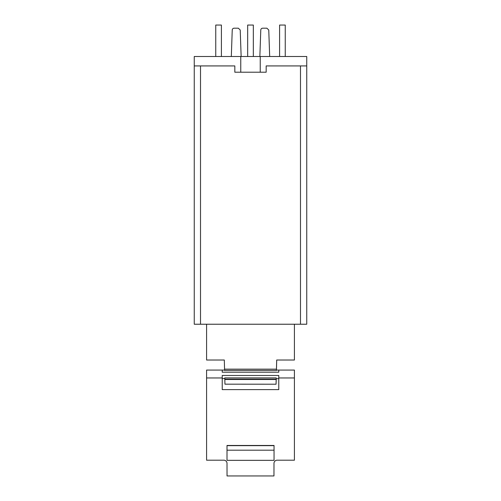 <?xml version="1.0" encoding="UTF-8"?>
<svg xmlns="http://www.w3.org/2000/svg" width="501" height="501" viewBox="0 0 501 501"><rect width="100%" height="100%" fill="white"/><g stroke="black" fill="none" stroke-linecap="round" stroke-linejoin="round"><path stroke-width="0.75" d="M276.42 370.208L276.684 360.019L294.419 360.019L294.419 324.228M224.58 370.208L224.316 360.019L206.581 360.019L206.581 324.228M306.744 65.925L306.744 56.5L194.256 56.5L194.256 324.228L306.744 324.228L306.744 65.925L300.487 65.925L300.487 324.228M224.817 379.151L224.78 377.892L276.208 377.892L276.183 379.151L224.817 379.151L224.949 384.173L276.07 384.211M276.057 384.173L276.183 379.151M276.214 378.092L276.201 378.869L278.775 378.556M276.427 370.07L278.775 370.07L278.775 372.199L222.225 372.199L222.225 370.07L224.58 370.07L206.581 370.07L206.581 377.961L222.225 377.961L222.225 389.615L278.775 389.615L278.775 377.961L294.419 377.961L294.419 370.07L276.427 370.07L276.446 369.444M276.709 360.019L276.446 370.07M276.226 378.556L276.132 382.144M224.805 378.869L224.786 378.092M224.949 384.173L276.057 384.211M194.256 65.925L200.513 65.925L200.513 324.228M300.487 72.213L300.487 321.128M200.513 65.925L234.825 65.925L234.825 72.213L266.175 72.213L266.175 65.925L300.487 65.925M234.124 28.194L238.338 28.194L234.124 28.194A1.885 1.885 0 0 0 232.239 30.01L231.318 56.5L232.239 30.01M262.662 28.194L266.876 28.194L262.662 28.194A1.885 1.885 0 0 0 260.783 30.01L259.856 56.5L260.783 30.01M238.338 28.194L240.217 30.01L241.144 56.5M266.876 28.194L268.761 30.01L269.682 56.5M221.404 56.5L221.404 25.05L215.749 25.05L215.749 56.5M253.331 56.5L253.331 25.05L247.669 25.05L247.669 56.5M285.251 56.5L285.251 25.05L279.596 25.05L279.596 56.5M227.003 460.338L274.047 460.338L274.047 450.192L227.003 450.192L227.003 460.338M227.003 445.464L274.047 445.464L274.047 450.192M227.003 450.192L227.003 446.015M206.581 377.961L206.581 460.194L223.515 460.194A3.213 3.213 0 0 1 227.009 463.688L227.034 475.95L273.966 475.95L273.991 463.675A3.213 3.213 0 0 1 277.479 460.194L294.419 460.194L294.419 377.961M222.225 377.961L222.225 375.468L278.775 375.468L278.775 377.961M224.799 378.556L222.225 378.556M276.446 369.156L224.554 369.156M224.824 379.501L276.176 379.501M227.003 445.646L274.047 445.646M224.573 370.414L276.427 370.414M240.762 56.5L240.762 72.213M260.238 56.5L260.238 72.213"/></g></svg>
